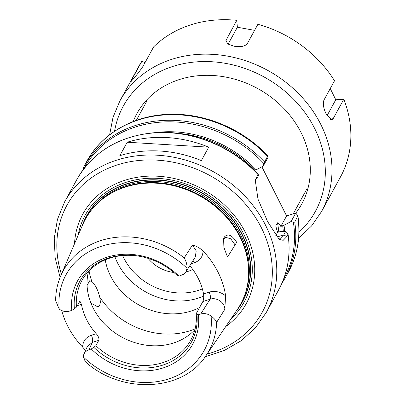 <?xml version="1.0" encoding="UTF-8"?>
<svg xmlns="http://www.w3.org/2000/svg" width="405" height="405" viewBox="0 0 405 405"><rect width="100%" height="100%" fill="white"/><g stroke="black" fill="none" stroke-linecap="round" stroke-linejoin="round"><path stroke-width="0.61" d="M236.692 242.352C231.984 234.946 227.853 233.189 224.289 237.087L223.606 238.737L223.889 247.273L227.504 257.079L236.682 242.352M191.013 263.817L194.349 262.754C199.959 260.673 202.859 256.75 203.047 250.984A84.766 72.146 28.7 0 1 218.062 272.226A84.766 72.146 28.7 0 1 225.62 295.842C220.467 291.762 214.969 290.517 209.117 292.121A5.478 2.233 -107.7 0 1 210.058 299.26C216.543 296.784 225.21 302.763 224.785 309.38L225.62 295.842M209.117 292.121L203.533 293.903C203.943 297.083 203.71 299.639 202.834 301.563L210.058 299.26L200.718 314.032C204.317 313.024 207.765 313.708 211.071 316.082C214.042 318.203 215.885 320.309 216.614 322.39L224.785 309.38M77.208 305.689L81.451 304.337A62.061 52.827 -151.3 0 0 96.218 333.705L91.348 335.259C85.713 337.35 82.812 341.293 82.645 347.09L85.546 350.497M82.635 347.085A84.032 71.523 28.7 0 1 61.737 310.559M203.057 250.984C199.746 247.9 196.207 245.926 192.436 245.055L184.184 257.914C186.244 261.377 187.191 264.819 187.019 268.252L186.052 271.633L183.723 274.231L179 276.164L177.542 275.815A63.56 54.098 28.7 0 0 140.393 256.421A63.56 54.098 28.7 0 0 74.388 308.737L76.439 307.096L79.912 301.158L81.451 304.337M184.184 257.914A83.147 70.769 28.7 0 0 60.73 275.896L82.736 224.623A88.482 75.31 28.7 0 1 108.839 194.638A88.482 75.31 28.7 0 1 239.993 237.046A88.482 75.31 28.7 0 1 248.645 271.183A88.482 75.31 28.7 0 1 237.441 309.329L206.105 355.489A83.147 70.769 28.7 0 0 216.614 322.39M223.393 239.699L223.752 238.985L225.742 237.381L230.703 238.768L235.102 244.888M87.08 285.484L89.596 280.822L91.895 281.551C95.291 284.705 97.914 289.924 99.772 297.214L100.43 302.12L99.716 305.36L97.924 306.909L90.928 303.092M199.609 307.461A62.061 52.827 28.7 0 1 110.59 276.007A62.061 52.827 28.7 0 1 105.234 259.823M91.348 335.259A5.478 2.233 -107.7 0 1 92.289 342.397L98.8 340.322C99.311 338.509 98.45 336.302 96.218 333.705M87.323 346.619L92.289 342.397L88.953 349.702L91.257 348.968A65.711 55.931 28.7 0 0 162.997 367.973A65.711 55.931 28.7 0 0 198.415 314.766L196.957 314.412L196.212 313.667L202.834 301.563M192.436 245.055L196.212 250.847L195.266 257.079M194.349 262.754A5.478 2.233 72.3 0 0 192.962 260.744M203.533 293.903A62.061 52.827 -151.3 0 0 198.313 278.529A62.061 52.827 -151.3 0 0 189.803 265.736M179 276.164A65.711 55.931 28.7 0 0 107.259 257.16A65.711 55.931 28.7 0 0 71.842 310.367L69.538 311.101C65.939 312.108 62.486 311.425 59.181 309.05M206.105 355.489C183.283 391.741 121.449 394.551 85.409 361.771L83.238 356.886A78.767 67.043 28.7 0 0 168.531 378.984A78.767 67.043 28.7 0 0 211.076 316.082M200.718 314.032L198.415 314.766M83.243 356.886L83.81 354.324L85.156 352.142L86.857 350.684L88.953 349.702M187.019 268.252A78.767 67.043 28.7 0 0 101.726 246.154A78.767 67.043 28.7 0 0 59.181 309.055L55.627 300.586C55.708 291.904 57.404 283.677 60.73 275.896M71.842 310.367L74.388 308.737M196.957 314.412A63.56 54.098 28.7 0 1 162.623 365.168A63.56 54.098 28.7 0 1 93.803 347.338L91.257 348.968M196.212 313.667A62.061 52.827 28.7 0 1 190.76 340.185A62.061 52.827 28.7 0 1 95.853 345.698L93.803 347.338M98.8 340.322L95.853 345.698M194.906 329.675A62.061 52.827 28.7 0 1 93.109 307.947A62.061 52.827 28.7 0 1 88.508 271.421M76.439 307.096A62.061 52.827 28.7 0 1 81.886 280.579A62.061 52.827 28.7 0 1 140.667 256.476M203.745 295.994A62.061 52.827 28.7 0 1 117.653 263.113A62.061 52.827 28.7 0 1 114.893 256.735M148.033 258.344A34.683 29.519 -151.3 0 0 173.856 272.484M185.89 271.922A34.683 29.519 -151.3 0 0 192.76 269.477M261.888 166.804L286.593 215.921L295.736 213.04L291.099 221.505L293.372 222.208L294.739 222.056L297.898 215.799L295.736 213.04M83.329 167.721L83.648 167.133A115 97.883 28.7 0 0 83.329 167.721L83.435 169.447M254.335 170.424L256.137 169.832L263.23 166.101L267.867 157.631C268.115 156.112 268.019 155.682 267.573 156.345L264.505 161.949L263.23 166.101M154.75 132.683A105.497 89.794 28.7 0 1 256.137 169.832M267.928 156.016L267.573 156.345A115 97.883 28.7 0 0 86.716 161.529C102.424 132.187 136.5 113.775 173.664 114.261C208.033 114.24 244.073 130.213 267.928 156.016M286.593 215.921L280.822 226.451C279.668 224.329 278.554 223.114 277.476 222.811L275.866 225.752L275.886 226.967L277.633 232.278L275.79 235.649M291.099 221.505L284.006 225.241L280.822 226.451M255.049 181.577L255.93 179.435L258.4 175.947L258.375 174.945L257.99 174.52L255.261 180.164L257.99 199.154L267.543 221.479L279.091 239.254L283.176 240.342L286.76 236.626L288.036 234.055C290.957 254.224 287.823 272.843 278.64 289.909A115 97.883 28.7 0 0 287.99 234.384L287.423 233.077L285.697 231.376L283.794 234.844L280.397 238.267L277.724 237.993M258.375 174.945L257.99 174.52A115 97.883 28.7 0 0 76.899 179.456C93.104 151.708 118.888 136.126 154.244 132.719C191.373 129.646 232.212 146.043 258.263 174.459M201.356 160.613A115 97.883 -151.3 0 0 119.834 155.677L127.195 142.231A115 97.883 28.7 0 1 208.717 147.167L201.356 160.613M277.633 232.278L280.554 231.544L285.697 231.376M127.195 142.231L208.717 147.167M284.006 225.241A105.497 89.794 28.7 0 1 284.7 231.407M83.369 223.195A88.781 75.563 28.7 0 1 83.972 221.748A88.781 75.563 28.7 0 1 126.886 184.002A88.781 75.563 28.7 0 1 241.76 234.211A88.781 75.563 28.7 0 1 239.198 306.737A88.781 75.563 28.7 0 1 238.302 308.023M83.987 221.707A88.791 75.573 28.7 0 1 84.007 221.667A88.791 75.573 28.7 0 1 160.334 180.25A88.791 75.573 28.7 0 1 241.81 234.125A88.791 75.573 28.7 0 1 239.254 306.661A88.791 75.573 28.7 0 1 239.228 306.701M81.931 226.496A89.004 75.755 28.7 0 1 126.836 183.733A89.004 75.755 28.7 0 1 229.397 215.263A89.004 75.755 28.7 0 1 236.297 311.015M74.515 243.775A93.17 79.299 28.7 0 1 146.367 176.261A93.17 79.299 28.7 0 1 245.622 232.91A93.17 79.299 28.7 0 1 225.737 326.567M330.257 88.538L335.765 99.762L343.804 99.235L333.219 118.564L331.963 119.748L326.268 114.23C323.463 108.373 322.684 103.66 323.929 100.096L334.515 80.767A115 97.883 28.7 0 0 257.899 24.285L247.318 43.613C245.025 46.408 240.59 47.274 234.019 46.221L227.985 44.039L225.828 40.758L236.758 20.316L237.381 27.226L254.573 30.36M335.765 99.762L327.053 115.673M228.126 44.125L237.381 27.226M236.758 20.316A115 97.883 28.7 0 0 153.682 46.833L143.097 66.162C140.93 69.554 137.892 73.548 133.989 78.145L130.557 82.144L131.24 80.666L141.826 61.332L145.051 62.593M343.804 99.235A115 97.883 28.7 0 1 340.453 177.01L321.585 211.466A115 97.883 28.7 0 0 320.745 124.315A115 97.883 28.7 0 0 171.948 59.277A115 97.883 28.7 0 0 119.845 101.017L138.713 66.557A115 97.883 28.7 0 1 141.826 61.332M133.179 121.546A94.006 80.013 28.7 0 1 213.567 75.532A94.006 80.013 28.7 0 1 301.107 132.663A94.006 80.013 28.7 0 1 295.772 213.07M224.289 237.087L223.752 238.985M195.104 328.885A73.016 62.147 28.7 0 1 99.772 297.214M91.895 281.551A73.016 62.147 28.7 0 1 89.07 270.834M202.368 288.902A57.5 48.939 28.7 0 1 123.763 257.934A57.5 48.939 28.7 0 1 122.629 255.535M178.63 133.412A104.044 88.558 28.7 0 1 254.806 170.257M83.648 169.042A114.088 97.104 28.7 0 1 263.913 163.625M86.716 161.529L83.648 167.133A115 97.883 28.7 0 1 264.505 161.949M297.807 216.457A115 97.883 28.7 0 1 288.456 271.983C297.7 254.791 300.849 236.064 297.898 215.799M294.739 222.056A115 97.883 28.7 0 1 285.388 277.587L288.456 271.983M293.372 222.208A114.088 97.104 28.7 0 1 283.778 278.615M76.899 179.456L64.628 201.872A115 97.883 28.7 0 1 116.731 160.132A115 97.883 28.7 0 1 265.528 225.17A115 97.883 28.7 0 1 266.368 312.326L278.64 289.909M286.76 236.626L283.794 234.844L276.883 237.052M282.675 225.666A104.044 88.558 28.7 0 1 283.313 231.452M275.866 225.752A100.394 85.45 28.7 0 1 276.463 229.088M277.476 222.811A100.394 85.45 28.7 0 1 278.797 232.09M108.839 194.638L109.375 194.304A88.133 75.016 28.7 0 1 125.98 186.7A88.133 75.016 28.7 0 1 240.013 236.545A88.133 75.016 28.7 0 1 248.635 270.545L248.645 271.183M104.495 197.554A88.057 74.95 28.7 0 1 126.152 186.502A88.057 74.95 28.7 0 1 240.094 236.302A88.057 74.95 28.7 0 1 248.523 276.407M92.801 208.388A88.057 74.95 28.7 0 1 126.78 185.358A88.057 74.95 28.7 0 1 240.722 235.158A88.057 74.95 28.7 0 1 245.703 292.101M78.135 235.351A90.553 77.077 28.7 0 1 126.269 182.255A90.553 77.077 28.7 0 1 243.435 233.467A90.553 77.077 28.7 0 1 230.89 318.983M61.418 274.286A111.35 94.775 28.7 0 1 117.359 164.891A111.35 94.775 28.7 0 1 262.541 230.131A111.35 94.775 28.7 0 1 207.092 354.041M333.219 118.564L330.348 119.485M226.172 39.649L226 41.872M131.24 80.666L131.665 80.975M114.564 131.245A109.522 93.221 28.7 0 1 172.889 66.415A109.522 93.221 28.7 0 1 303.593 110.767A109.522 93.221 28.7 0 1 298.966 232.207M185.819 272.033L195.22 257.17M83.941 354.016L87.318 346.614M293.26 213.789L307.213 188.305M136.293 120.386L147.101 100.642M281.753 283.606L285.388 277.587M64.628 201.872L57.449 219.399L54.255 238.302L55.156 257.874L60.107 277.39M205.178 356.815L224.289 350.472L241.264 340.691L255.469 327.817L266.368 312.326M119.845 101.017L113.02 117.298L109.628 134.804M298.622 238.282L311.546 225.99L321.585 211.466"/></g></svg>
